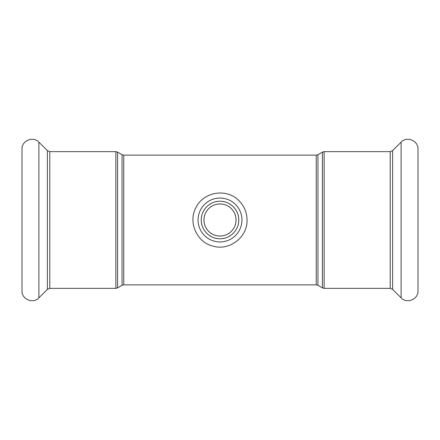 <?xml version="1.0" encoding="UTF-8"?>
<svg xmlns="http://www.w3.org/2000/svg" width="440" height="440" viewBox="0 0 440 440"><rect width="100%" height="100%" fill="white"/><g stroke="black" fill="none" stroke-linecap="round" stroke-linejoin="round"><path stroke-width="0.66" d="M220 236.044A16.044 16.044 0 0 0 233.893 211.976A16.044 16.044 0 0 0 206.107 211.976A16.044 16.044 0 0 0 220 236.044M238.777 220A18.777 18.777 0 0 1 210.612 236.258A18.777 18.777 0 0 1 210.612 203.742A18.777 18.777 0 0 1 238.777 220M418 155.051L418 290.834C418.457 299.316 406.769 304.156 401.099 297.836L401.099 142.164C406.769 135.845 418.457 140.685 418 149.166L418 284.95M22 220L22 290.834C21.544 299.316 33.231 304.156 38.902 297.836L38.902 142.164C33.231 135.845 21.544 140.685 22 149.166L22 220M123.772 155.139L122.062 154.682L122.062 285.318L123.772 284.861L123.772 155.139L316.228 155.139L316.228 284.861L317.939 285.318L317.939 154.682L322.416 152.097L322.416 287.903L324.12 288.36L324.12 151.641L390.209 151.641L390.209 288.36L392.623 289.361L401.099 297.836M122.062 285.318L117.585 287.903L117.585 152.097L122.062 154.682M115.88 288.36L49.792 288.36L49.792 151.641L115.88 151.641L115.88 288.36L117.585 287.903M241.934 220A21.934 21.934 0 0 1 209.033 238.997A21.934 21.934 0 0 1 209.033 201.003A21.934 21.934 0 0 1 241.934 220M390.209 151.641L392.623 150.639L392.623 289.361M49.792 151.641L47.377 150.639L47.377 289.361L38.902 297.836M123.772 284.861L316.228 284.861M316.228 155.139L317.939 154.682M317.939 285.318L322.416 287.903M322.416 152.097L324.12 151.641M324.12 288.36L390.209 288.36M115.88 151.641L117.585 152.097M247.055 220C247.665 237.017 229.603 251.026 213.274 246.202C196.636 242.561 187.561 221.59 196.29 206.965C203.957 191.757 226.529 188.183 238.519 200.277C244.085 205.678 246.928 212.251 247.055 220M392.623 150.639L401.099 142.164M47.377 150.639L38.902 142.164M49.792 288.36L47.377 289.361"/></g></svg>

